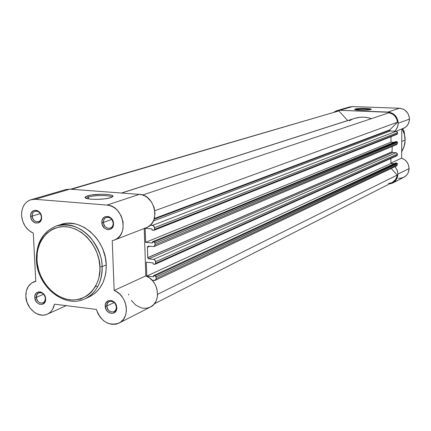 <?xml version="1.0" encoding="UTF-8"?>
<svg xmlns="http://www.w3.org/2000/svg" width="431" height="431" viewBox="0 0 431 431"><rect width="100%" height="100%" fill="white"/><g stroke="black" fill="none" stroke-linecap="round" stroke-linejoin="round"><path stroke-width="0.65" d="M41.338 216.906C41.204 209.935 31.625 209.127 32.212 216.098L30.633 216.233C29.922 207.861 41.424 208.82 41.591 217.197L41.338 216.906C41.349 219.384 40.401 221.006 38.504 221.76C35.073 222.164 32.977 220.273 32.212 216.098C32.201 213.593 33.16 211.966 35.094 211.222C38.51 210.856 40.589 212.752 41.338 216.906L41.548 218.463L40.843 220.742L38.499 222.919L35.353 222.999L32.465 220.968L31.172 218.754L30.671 214.972L31.366 212.698L33.699 210.511L36.845 210.409L38.876 211.556L41.047 214.665L41.591 217.197C42.254 225.607 30.779 224.54 30.633 216.233L32.212 216.098L40.272 213.577L32.212 216.098C32.336 223.026 41.893 223.904 41.338 216.906M45.384 298.451C45.26 291.663 35.784 290.526 36.36 297.336L34.798 297.503C34.103 289.33 45.481 290.688 45.638 298.839L45.384 298.451L44.63 301.528L43.019 302.918C39.463 303.569 37.244 301.711 36.36 297.336L36.931 294.556L38.768 292.838C42.308 292.223 44.517 294.093 45.384 298.451L45.594 300.068L44.894 302.26L42.577 304.291L39.463 304.259L37.465 303.068L35.886 301.134L34.798 297.503L35.083 295.127L36.15 293.209L38.833 291.809L40.95 292.067L43.822 294.147L45.104 296.356L45.638 298.839C46.289 307.044 34.943 305.59 34.798 297.503L36.36 297.336L43.633 294.265L36.36 297.336C36.479 304.076 45.928 305.277 45.384 298.451M113.159 223.236C113.111 216.055 102.923 215.198 103.456 222.38L101.856 222.52C101.215 213.895 113.45 214.918 113.515 223.549L113.159 223.236C113.148 225.688 112.184 227.331 110.271 228.166C106.538 228.732 104.264 226.803 103.456 222.38C103.467 219.896 104.447 218.242 106.398 217.423C110.115 216.901 112.367 218.84 113.159 223.236L113.515 223.549L113.164 226.081L111.128 228.899L107.933 229.734L104.663 228.311L102.406 225.117L101.915 221.222L102.686 218.883L105.196 216.637L108.553 216.54L110.697 217.725L112.97 220.936L113.515 223.549C114.107 232.212 101.91 231.081 101.856 222.52L103.456 222.38L111.796 219.422L103.456 222.38C103.499 229.513 113.66 230.445 113.159 223.236M116.392 307.217C116.348 300.235 106.279 299.028 106.802 306.037L105.229 306.209C104.593 297.799 116.688 299.238 116.747 307.637L116.392 307.217L115.815 309.937L114.037 311.705C110.169 312.583 107.761 310.692 106.802 306.037L107.389 303.289L109.205 301.517C113.057 300.687 115.449 302.584 116.392 307.217L116.747 307.637L116.682 308.898L115.912 311.15L113.412 313.235L110.104 313.186L107.093 311.031L105.762 308.758L105.288 304.954L106.048 302.702L108.531 300.612L111.844 300.639L113.967 301.872L115.632 303.877L116.747 307.637C117.329 316.085 105.272 314.538 105.229 306.209L106.802 306.037L114.177 302.508L106.802 306.037C106.84 312.971 116.882 314.247 116.392 307.217M88.414 197.032L86.259 198.33L88.414 197.032L88.49 198.874L88.414 197.032C94.545 194.947 111.737 195.108 111.774 197.253C111.737 195.108 94.545 194.947 88.414 197.032L87.445 195.879L88.414 197.032M110.67 197.678C103.898 200.092 83.77 199.752 85.101 197.258L87.445 195.879L91.248 195.038L101.554 194.241L108.634 194.618L111.699 195.286L112.857 196.191L111.909 197.188L108.973 198.136L104.48 198.88L96.377 199.37L91.302 199.203L87.428 198.664L85.343 197.84L85.36 196.865L87.445 195.879C95.434 193.185 117.464 194.165 112.227 197.015L110.67 197.678M60.566 224.605L65.151 223.511L68.292 223.242L74.714 223.818L77.93 224.659L84.217 227.406L90.106 231.49L95.348 236.754L97.665 239.765L101.565 246.397L103.106 249.953L105.304 257.366L106.247 264.925C106.263 280.409 100.547 291.081 89.093 296.948L84.912 298.845C99.405 291.889 102.691 275.953 102.115 266.654L99.873 266.875C101.474 278.291 92.6 301.678 69.682 299.825C46.807 295.946 36.554 270.959 37.012 260.135L36.387 259.818L36.673 259.651C36.516 242.734 43.041 231.539 56.251 226.059C75.937 218.377 101.818 240.924 102.115 266.654C102.136 282.224 96.404 292.956 84.912 298.845C64.505 309 36.964 286.324 36.403 259.958M119.075 323.078L150.392 307.044C161.787 302.034 158.64 280.242 145.823 275.878L144.229 228.516L145.823 275.878L114.161 290.451C127.441 295.1 130.819 317.927 119.064 323.078C108.698 326.24 101.134 321.688 96.377 309.42L54.489 304.167C53.525 309 51.133 312.34 47.313 314.177C38.494 318.617 26.102 308.273 25.844 296.393C25.736 289.26 28.36 284.433 33.71 281.912L35.762 281.314L31.555 283.065L28.295 286.426L26.323 291.038L25.844 296.393L27.078 302.449L29.992 307.96L34.221 312.216L36.667 313.703L41.839 315.136L44.393 315.034L46.817 314.382L49.037 313.208L50.971 311.538L52.555 309.426L54.489 304.167L96.377 309.42L98.042 313.816L100.59 317.739L103.849 320.928L107.605 323.169L111.602 324.295L115.573 324.241L117.458 323.762L120.879 321.941L123.622 319.075L125.507 315.363L126.385 311.058L126.202 306.457L124.963 301.883L122.76 297.659L119.737 294.082L116.117 291.394L114.161 290.451L112.232 240.681L114.835 239.851L117.21 238.472L119.285 236.587L120.982 234.254L122.248 231.549L123.04 228.559L123.104 222.132L121.17 215.812L117.48 210.43L115.125 208.318L112.529 206.697L109.776 205.609L106.963 205.086L35.218 199.3L69.914 189.161L65.792 189.581L30.967 199.72L35.218 199.3L32.384 199.402L29.696 200.173L27.261 201.573L25.176 203.556L23.511 206.034L22.331 208.911L21.679 212.084L21.577 215.43C21.534 207.311 24.664 202.074 30.967 199.72M56.251 226.059C42.863 231.625 36.247 242.874 36.393 259.812L37.012 260.135C35.423 249.156 43.289 225.709 66.336 226.679C89.616 229.831 100.585 255.772 99.873 266.875L98.958 259.575L96.835 252.415L95.343 248.978L91.582 242.567L86.906 236.98L81.507 232.438L75.608 229.12L69.439 227.137L63.249 226.571L60.221 226.825L54.446 228.382L51.752 229.664L46.877 233.176L42.836 237.831L41.177 240.525L39.776 243.434L37.804 249.775L37.244 253.148L37.012 260.135L37.341 263.691L38.86 270.749L41.484 277.526L43.181 280.726L47.265 286.626L49.619 289.26L54.834 293.78L57.652 295.623L63.567 298.387L66.616 299.276L72.747 300.03L78.728 299.383L81.588 298.538L86.922 295.833L89.336 293.996L91.555 291.862L95.299 286.771L98.004 280.748L98.925 277.462L99.868 270.49L99.873 266.875L102.115 266.654C102.433 258.573 98.758 249.107 91.103 238.257C81.206 226.992 69.59 222.929 56.251 226.059L60.599 224.594C80.214 216.944 105.978 239.34 106.247 264.925L102.115 266.654L106.247 264.925L105.902 272.333L105.25 275.883L103.025 282.51L99.658 288.291L97.584 290.79L95.283 293.005L90.084 296.474M21.577 215.43L22.649 221.081L25.154 226.264L28.834 230.434L33.306 233.139L35.762 281.314L33.306 233.139C26.377 229.852 22.466 223.948 21.577 215.43M81.206 299.098L79.342 299.233M65.727 189.597L69.914 189.161L139.321 194.376L69.914 189.161L35.218 199.3L106.963 205.086L139.321 194.376L142.036 194.855L144.687 195.884L147.186 197.425L151.405 201.827L154.136 207.494L155.02 213.674L153.948 219.562L152.709 222.154L151.055 224.389L149.045 226.205L146.745 227.53L144.223 228.338M114.307 240.072L146.195 227.762C161 223.053 155.208 194.672 139.321 194.376L106.963 205.086C123.411 205.479 129.569 235.245 114.269 240.089L112.232 240.681L114.161 290.451L145.823 275.878L149.514 277.925L152.736 280.92L155.262 284.665L156.916 288.899L157.536 295.499L156.658 299.62L155.855 301.49L153.581 304.674L150.559 306.953L147.009 308.176L143.173 308.257L141.228 307.869L135.69 305.089L131.331 300.418M128.772 295.03L128.519 294.131M389.667 130.291L154.05 219.282L389.667 130.291L390.308 130.992L396.208 131.25L152.585 225.365L150.3 225.165L153.414 225.645L154.217 226.507L154.546 227.67L397.49 132.651L397.484 133.696L154.6 229.324L154.19 226.453L152.585 225.365L396.208 131.25L390.308 130.992L153.307 221.055L390.308 130.992L389.716 130.55L389.856 129.823L389.667 130.291M154.276 218.571L389.856 129.823L397.501 122.215L154.848 210.732L397.501 122.215C396.676 117.016 393.799 113.886 388.87 112.814L142.586 195.022L388.87 112.814L392.048 113.859L393.476 114.786L394.742 115.95L396.633 118.848L397.501 122.215L389.856 129.823L154.276 218.571M147.407 247.157L148.307 246.193L153.991 246.575L154.977 245.525L155.041 243.079L397.436 142.354L397.43 143.394L155.095 244.727L154.74 242.297L152.455 241.769L395.696 141.6L396.795 141.654L154.061 241.926L152.455 241.769L395.696 141.6L396.795 141.654L154.061 241.926L155.041 243.079L397.387 142.095L396.795 141.654L397.436 142.354L397.43 143.394L155.095 244.727L154.045 246.554L147.952 246.236L147.407 247.157L149.46 246.3L147.407 247.157L147.758 257.614L392.065 151.75L147.758 257.733L392.065 151.75L392.194 146.459L392.059 151.82L392.695 152.52L148.733 258.88L153.684 259.387L396.089 152.698L392.695 152.52L148.733 258.88L147.758 257.733L392.059 151.82L392.695 152.52L396.089 152.698L153.684 259.387L148.733 258.88L147.844 258.142L147.407 247.157M335.841 111.721L338.89 110.912L347.693 120.599L121.413 193.029L347.655 120.556L338.89 110.912L71.395 189.268L338.89 110.912L70.549 189.209M392.237 182.48L395.464 179.711L396.892 176.732L397.204 175.072L157.595 294.335L397.204 175.072L391.208 168.478L397.204 175.072C396.762 178.445 395.114 180.907 392.269 182.464L154.336 303.823M154.368 280.468L152.1 280.215L155.397 280.225L156.157 278.976L156.124 276.939L397.317 163.742L397.307 164.777L156.178 278.571L155.828 276.163L153.555 275.608L395.583 162.977L396.676 163.042L155.155 275.786L153.555 275.608L395.583 162.977L396.676 163.042L155.155 275.786L156.124 276.939L397.269 163.484L396.676 163.042L397.317 163.742L397.307 164.777L156.178 278.571L155.219 280.328L154.368 280.468M153.592 276.821L153.555 275.608L153.592 276.821L146.761 276.077L390.895 163.484L394.112 163.661L390.895 163.484L146.761 276.077L146.298 262.204L153.145 262.91L146.298 262.204L146.761 276.077L153.592 276.821M390.917 158.446L390.895 163.484L390.917 158.446M153.145 262.91L153.183 264.122L154.783 264.289L153.183 264.122L153.145 262.91M155.639 261.692L397.371 154.104L397.366 155.138L155.688 263.33L155.284 260.486L153.684 259.387L155.036 260.141L155.639 261.692L397.371 154.104L397.274 153.587L396.089 152.698L397.371 154.104L397.366 155.138L155.688 263.33L155.639 261.692M149.692 246.322L147.413 247.275L149.692 246.322M152.493 242.992L152.455 241.769L152.493 242.992L145.63 242.341L390.992 142.144L394.02 142.289L390.992 142.144L391.019 136.692L390.992 142.144L145.63 242.341L145.161 228.322L145.63 242.341L152.493 242.992M152.041 228.936L145.161 228.322L152.041 228.936L152.078 230.165L153.689 230.31L152.078 230.165L152.041 228.936M354.487 118.423L359.853 117.291L363.662 117.167L367.476 117.593L371.463 118.627C365.747 116.742 360.106 116.672 354.546 118.406L121.617 193.045M154.783 264.289L155.44 264.052L155.688 263.33L154.783 264.289M153.689 230.31L154.54 229.728L154.546 227.67L397.49 132.651L397.398 132.134L396.208 131.25L397.49 132.651L397.484 133.696L154.6 229.324L153.689 230.31M97.514 286.707L95.801 285.872M388.563 183.428L391.714 182.728M396.014 166.032L396.509 165.962M396.601 165.924L397.307 164.777L396.606 165.919L155.219 280.328M396.994 155.72L397.366 155.138L396.999 155.72L155.192 264.225M396.132 144.671L396.628 144.595M396.665 144.579L397.43 143.394L396.665 144.579L154.05 246.554M397.086 134.3L397.484 133.696L397.086 134.294L154.056 230.256M352.547 119.134L349.18 120.82M370.251 109.706C365.703 108.951 360.903 108.951 355.844 109.706L355.225 109.027C358.177 108.009 373.041 108.375 371.107 109.426L367.858 110.024L361.679 110.212L356.265 109.873L354.923 109.555L354.81 109.199L359.497 108.499L365.768 108.445L370.418 108.892L371.204 109.232L370.73 109.587C368.149 110.53 354.363 110.331 354.708 109.355L355.225 109.027L355.844 109.706C360.903 108.951 365.703 108.951 370.251 109.706M405.065 140.075C405.242 143.507 404.111 147.391 401.676 151.728L404.181 146.195L405.043 140.969L405.065 140.075L401.74 141.465L405.065 140.075L404.375 134.305L402.274 128.864C404.326 133.147 405.253 136.886 405.065 140.075L405.065 140.075M349.638 106.947L352.515 106.586L399.435 108.24L387.911 112.055C394.171 112.938 397.597 116.672 398.196 123.25L409.45 119.107C408.879 112.712 405.539 109.091 399.435 108.24L403.281 109.172L405.021 110.207L407.791 113.208L409.272 117.049L409.299 120.82L408.205 124.031L406.158 126.66L404.844 127.668L401.821 128.928M401.633 158.145L390.895 163.09L401.633 158.145L404.628 159.685L407.026 162.126L408.561 165.197L409.078 168.575C408.798 163.468 406.314 159.987 401.633 158.145L401.821 129.036L401.633 158.145M397.899 174.124L409.078 168.575L408.405 172.19L407.602 173.817L406.525 175.25L403.869 177.281C407.176 175.428 408.906 172.529 409.078 168.575L397.899 174.124L397.366 170.649L395.108 166.63L397.188 170.137L397.899 174.124C397.727 178.186 395.96 181.165 392.593 183.056L389.15 184.053L392.393 183.153L395.297 180.982L397.215 177.836L397.899 174.124M396.105 131.245L403.157 128.519C407.106 126.768 409.202 123.627 409.45 119.107L398.196 123.25C398.109 126.466 396.929 129.111 394.645 131.18L395.987 129.758L397.614 126.714L398.196 123.25L398.007 121.133L396.482 117.178L395.2 115.492L393.638 114.086L389.92 112.335L339.854 110.282L336.352 110.837L333.944 112.162L336.945 110.643L339.854 110.282L387.911 112.055L399.435 108.24L352.515 106.586L339.854 110.282L352.515 106.586L349.67 106.936L336.945 110.643M403.691 177.373L400.27 178.278L398.476 178.229M404.547 134.806L404.208 131.568L402.565 128.75L404.208 131.568L404.547 134.806M86.265 198.303L85.101 197.258M86.469 198.4L86.453 197.991M33.71 281.912L35.751 281.093M47.351 314.161L66.245 305.644M401.676 151.755L403.944 147.036L405.086 140.942L404.607 135.097L402.317 128.842M403.885 177.276L392.593 183.056"/></g></svg>

